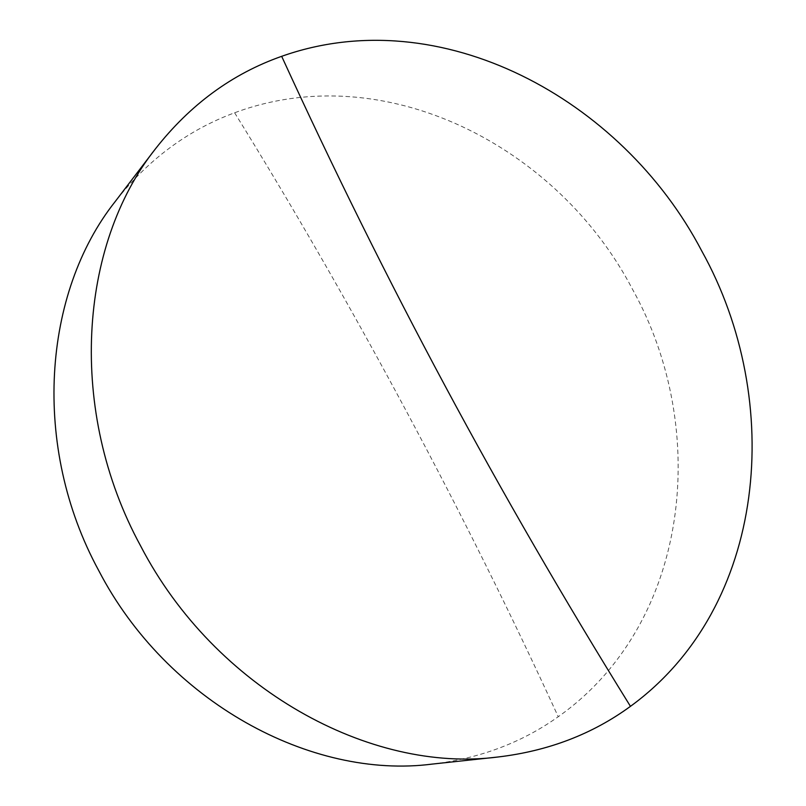 <?xml version="1.0" encoding="UTF-8"?>
<svg xmlns="http://www.w3.org/2000/svg" width="806" height="806" viewBox="0 0 806 806"><rect width="100%" height="100%" fill="white"/><g stroke="black" fill="none" stroke-linecap="round" stroke-linejoin="round"><path stroke-width="0.6" stroke-dasharray="4.03 3.02" d="M432.157 764.098C479.641 758.496 521.673 742.709 558.246 716.736C689.735 623.925 710.912 430.031 632.498 289.273C557.984 146.37 384.734 56.883 234.617 112.78C187.858 130.038 148.042 159.638 115.177 201.581M234.617 112.78C350.973 300.567 464.931 513.079 558.246 716.736"/><path stroke-width="1.21" d="M155.427 148.868L115.177 201.581C42.909 292.729 31.122 446.333 98.735 570.577C166.943 702.066 311.469 779.714 432.157 764.098L498.108 756.985C370.619 773.679 214.94 689.07 140.657 546.005C67.029 410.838 78.948 245.064 155.427 148.868C190.186 104.558 232.269 73.719 281.677 56.319C440.247 0.081 621.97 98.534 701.694 250.868C785.316 401.045 767.131 606.878 630.453 706.348C592.4 734.145 548.282 751.021 498.108 756.985M281.677 56.319C385.792 283.652 497.443 491.912 630.453 706.348"/></g></svg>
